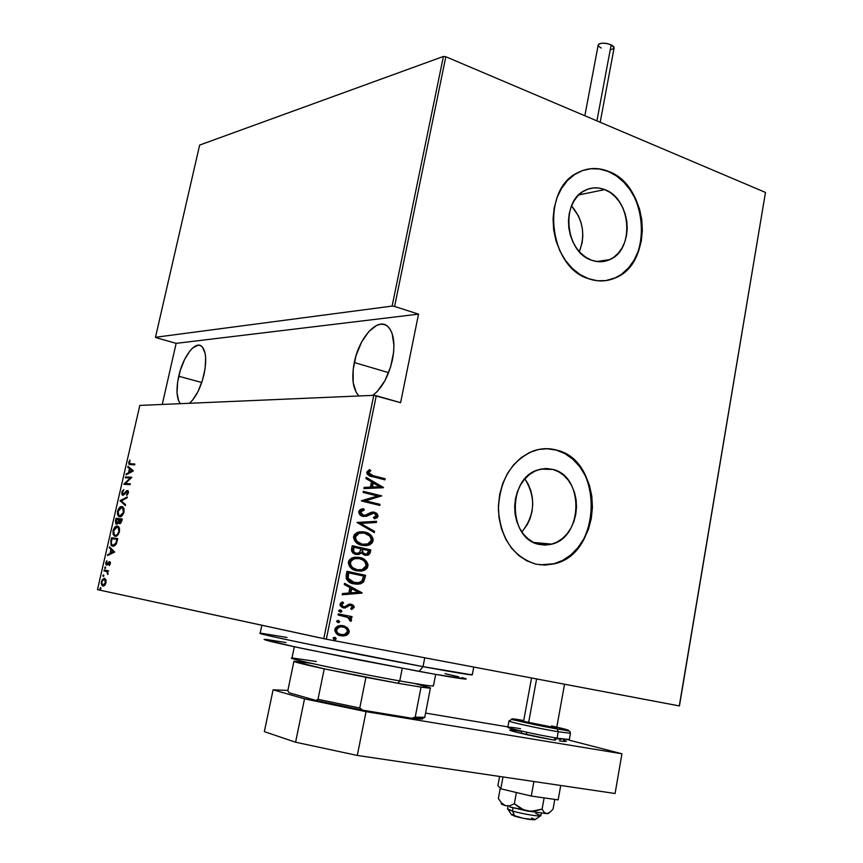 <?xml version="1.0" encoding="UTF-8"?>
<svg xmlns="http://www.w3.org/2000/svg" width="863" height="863" viewBox="0 0 863 863"><rect width="100%" height="100%" fill="white"/><g stroke="black" fill="none" stroke-linecap="round" stroke-linejoin="round"><path stroke-width="1.29" d="M521.856 531.975C535.103 514.974 536.106 497.282 524.877 478.889L528.232 484.229L530.81 490.572L532.32 497.422L532.719 504.531L531.975 511.63L530.119 518.458L527.217 524.747L521.856 531.975M552.892 469.429C584.089 476.182 583.334 537.034 551.856 544.132L539.008 544.38L533.215 542.212L527.886 538.652L523.237 533.852L519.45 527.973L516.7 521.252L515.082 513.97L514.661 506.398L515.459 498.836L517.444 491.608L520.54 484.974L524.596 479.213L529.472 474.542L534.963 471.122L540.853 469.094L546.905 468.533L552.892 469.429L558.588 471.748L563.776 475.384L568.275 480.206L571.91 486.031L574.542 492.611L576.096 499.731L576.506 507.12L575.761 514.488L573.873 521.576L570.928 528.124L567.023 533.873L562.288 538.609L556.915 542.147L551.101 544.337L545.049 545.103L539.008 544.38C507.962 538.9 507.217 478.134 538.027 469.882L545.47 468.533L552.892 469.429L540.874 469.094L552.892 469.429M579.343 251.683C585.643 234.876 583.032 219.612 571.511 205.89L578.501 216.02L580.972 222.427L582.417 229.202L582.805 236.095L582.104 242.87L579.353 251.683M604.715 189.601C631.263 198.609 634.941 249.612 609.763 259.612C603.938 262.233 597.897 262.438 591.63 260.227L586.117 257.487L581.058 253.452L576.635 248.296L573.043 242.212L570.411 235.437L568.868 228.242L568.458 220.896L569.213 213.722L571.079 206.98L574.003 200.939L577.854 195.847L582.482 191.888L587.681 189.224L593.269 187.929L599.019 188.069L604.715 189.601L610.13 192.471L615.06 196.57L619.343 201.715L622.806 207.735L625.319 214.38L626.808 221.413L627.207 228.566L626.506 235.588L624.726 242.201L621.932 248.177L618.221 253.269L613.733 257.303L608.631 260.097L603.108 261.554L597.369 261.608L591.63 260.227C565.222 252.33 560.303 201.284 584.931 190.432C591.306 187.26 597.897 186.991 604.715 189.601L578.76 194.919L604.715 189.601M605.664 280.637L615.114 277.897C653.604 263.032 648.48 185.545 608.081 171.424L608.426 171.338C648.836 185.469 653.96 262.978 615.459 277.854C606.818 281.64 597.854 281.921 588.544 278.717L597.282 280.734L606.009 280.594L614.38 278.318L622.094 274.013L628.857 267.864L634.445 260.108L638.642 251.057L641.306 241.047L642.352 230.443L641.759 219.634L639.515 208.997L635.729 198.943L630.519 189.838L624.078 182.007L616.614 175.761L608.426 171.338L599.796 168.943L591.047 168.673L582.536 170.561L574.575 174.574L567.498 180.55L561.586 188.296L557.099 197.498L554.208 207.789L553.054 218.781L553.668 230.011L556.052 241.025L560.087 251.37L565.599 260.658L572.374 268.49L580.13 274.585L588.544 278.717C548.48 267.142 540.475 189.547 577.714 172.697C587.617 167.649 597.854 167.195 608.426 171.338L608.081 171.424C600.885 168.533 593.668 167.875 586.409 169.428M540.001 564.855L554.1 563.744C602.223 553.399 603.917 460.885 556.462 450.141L556.808 450.141C604.262 460.896 602.568 553.431 554.445 563.787L545.082 565.103L535.707 564.1L544.909 565.103L554.1 563.873L562.913 560.475L571.036 555.049L578.167 547.822L584.057 539.095L588.48 529.181L591.306 518.458L592.428 507.315L591.802 496.171L589.472 485.416L585.502 475.448L580.033 466.624L573.259 459.289L565.427 453.722L556.808 450.141L547.725 448.706L538.523 449.494L529.548 452.503L521.155 457.649L513.69 464.726L507.444 473.496L502.698 483.604L499.634 494.661L498.393 506.225L499.03 517.811L501.522 528.965L505.761 539.224L511.565 548.178L518.695 555.481L526.851 560.853L535.707 564.1C513.183 556.754 500.745 538.555 498.383 509.504C499.601 480.26 511.284 460.734 533.42 450.918C541.241 448.231 549.03 447.973 556.808 450.141L546.559 448.684L556.462 450.141L565.082 453.711L572.913 459.289L579.688 466.613L585.157 475.437L589.127 485.405L591.457 496.149L592.072 507.293L590.961 518.436L588.135 529.148L583.701 539.062L577.822 547.789L570.691 555.017L562.568 560.432L553.755 563.841L544.564 565.071M354.283 362.525L388.62 372.654L354.283 362.525C359.051 337.368 378.059 316.581 387.951 326.624C393.808 332.838 395.319 343.808 392.503 359.537C388.62 376.29 382.05 388.231 372.805 395.383L377.347 391.414L384.887 380.734L390.615 366.926L393.625 352.212L393.938 345.265L392.136 333.539L390.108 329.224L387.433 326.171L384.229 324.488L380.615 324.208L376.743 325.34L368.814 331.543L361.586 342.104L356.106 355.416L353.161 369.58L353.172 382.546L356.192 392.406L358.932 395.869C352.881 389.483 351.338 378.372 354.283 362.525M178.727 376.246L201.737 382.503L178.727 376.246C182.88 356.743 195.383 340.259 201.759 346.387C206.084 350.982 206.84 360.27 204.056 374.272C200.712 387.865 195.836 397.53 189.418 403.28L192.589 400.087L198.048 391.446L202.46 380.27L205.135 368.318L205.653 357.498L205.06 353.053L202.341 346.948L200.313 345.502L197.951 345.211L192.6 348.037L189.817 351.025L184.531 359.58L180.27 370.443L177.649 382.029L177.055 392.654L178.587 400.745L180.313 403.668C176.537 398.458 176.009 389.321 178.727 376.246M97.487 589.634L139.828 405.416L373.776 395.34L323.776 638.674L97.487 589.634L326.322 639.181L376.268 395.739L400.605 402.676L418.533 314.132L394.596 306.451L445.826 56.742L765.481 192.427L679.289 705.923L326.322 639.181L679.44 705.934L765.481 192.427L765.513 193.096L765.481 192.427L445.826 56.742L394.596 306.451L418.533 314.132L176.149 343.355L162.255 404.456L176.149 343.355L156.214 337.713L176.149 343.355L418.533 314.132L400.605 402.676L373.776 395.34L139.828 405.416L97.487 589.634M100.583 587.606L100.184 589.321L100.583 587.606M103.517 574.79L103.129 576.495L103.517 574.79M105.329 566.894L104.941 568.598L105.329 566.894M114.682 552.072L109.493 546.84L109.277 547.768L110.928 549.44L109.979 553.582L107.702 554.618L107.487 555.545L114.682 552.072L109.493 546.84L109.277 547.768L110.928 549.44L109.979 553.582L107.702 554.618L107.487 555.545L114.682 552.072M117.411 526.063L115.167 526.894L113.107 530.411L113.042 534.186L114.844 536.203L117.368 535.459L119.461 531.867L119.504 528.07L117.411 526.063C115.847 525.599 114.391 527.164 113.021 530.756L114.035 535.804L115.103 536.257C116.678 536.764 118.155 535.189 119.547 531.522L118.49 526.506L117.411 526.063M121.866 506.592L119.623 507.466L117.562 511.015L117.508 514.758L119.072 516.635L121.856 515.901L123.948 512.288L123.97 508.523L121.866 506.592C120.302 506.182 118.846 507.768 117.476 511.349L118.458 516.29L119.569 516.743C121.154 517.207 122.643 515.61 124.035 511.942L123.01 507.045L121.866 506.592M121.823 492.417L121.963 494.596L123.161 495.265L127.53 491.425L126.742 495.384L128.468 491.802L127.897 490.637L126.926 490.594L123.075 494.445L122.406 492.708L123.851 489.591L122.233 491.284L121.823 492.417L122.87 495.286L127.551 491.435L126.742 495.384L128.382 492.935L127.972 490.702L126.376 490.961L123.075 494.445L122.46 492.482L123.851 489.591L121.823 492.417M133.29 470.756L127.983 466.3L127.767 467.217L129.461 468.631L128.533 472.708L126.225 473.949L126.02 474.866L133.247 470.971L127.983 466.3L127.767 467.217L129.461 468.631L128.533 472.708L126.225 473.949L126.02 474.866L133.29 470.756M130.647 463.873L129.331 463.226L129.979 460.065L128.673 462.59L129.137 464.467L134.639 464.866L134.833 464.024L129.579 463.658L129.979 460.065L128.716 462.374L129.04 464.402L134.639 464.866L134.833 464.024L130.647 463.873M125.34 477.789L130.259 478.059L123.851 484.272L130.108 484.672L130.302 483.83L125.362 483.517L131.802 477.293L125.534 476.948L125.34 477.789L130.259 478.059L123.894 484.078L130.108 484.672L130.302 483.83L125.362 483.517L131.802 477.293L125.534 476.948L125.34 477.789M120.097 500.626L125.318 505.621L125.523 504.693L121.273 500.831L127.088 497.854L127.303 496.937L120.097 500.626L127.131 497.671L120.097 500.626L125.318 505.621L125.523 504.693L121.273 500.831L127.088 497.854L127.303 496.937L120.097 500.626M116.041 518.296L115.707 523.744L117.217 524.068L118.511 522.46L119.407 523.668L120.788 523.205L122.255 518.997L116.041 518.296L122.233 519.084L116.041 518.296L115.448 520.907L115.933 523.981L118.511 522.46L119.579 523.712L121.823 520.864L122.255 518.997L116.041 518.296M110.885 540.777L111.003 545.006L112.244 546.117L114.013 546.117L116.257 543.927L117.767 538.598L111.575 537.735L110.885 540.777L111.51 540.907L110.885 540.777L111.64 545.783L112.729 546.236L116.365 543.701L117.767 538.598L111.575 537.735L110.885 540.777M110.345 563.776L110.259 562.18L109.428 561.651L106.505 564.154L106.688 560.885L105.707 563.021L106.16 564.941L107.325 564.898L109.202 562.547L109.838 563.161L109.267 565.61L110.345 563.776L109.018 564.931L109.267 565.61L110.345 563.776L109.601 561.662L106.548 564.186L106.85 560.734L105.761 562.73L106.171 564.952L107.325 564.898L109.428 562.525L110.356 563.766M104.164 570.012L103.97 570.864L107.228 571.845L107.735 574.488L107.789 571.586L108.652 570.853L104.164 570.012L108.641 570.864L104.164 570.012L103.97 570.864L106.969 571.619L107.735 574.488L107.789 571.586L108.652 570.853L104.164 570.012M105.933 579.677L104.196 578.318L102.082 579.936L101.23 583.636L102.449 585.934L104.143 585.761L105.415 584.327L106.095 580.238L104.574 578.339L101.403 581.738L102.201 585.783L104.628 585.362L106.02 582.676L105.933 579.677M443.399 56.462L392.115 306.085L155.48 337.282L199.644 145.081L443.399 56.462L445.826 56.742L443.399 56.462L199.644 145.081L155.48 337.282L392.115 306.085L394.596 306.451L392.115 306.085L443.399 56.462M347.638 627.951L344.283 625.977L340.691 625.459L337.692 626.128L335.34 628.081L334.812 630.691L336.192 633.345L339.828 635.513L343.55 635.977L347.131 634.898L348.738 633.248L349.224 630.896L347.638 627.951L349.159 632.104L347.638 627.951L343.021 625.653L338.868 625.729L334.866 629.343C335.254 633.183 337.293 635.33 340.961 635.794L346.139 635.395L349.159 632.104L345.524 635.265L346.139 635.395L340.454 635.686L344.24 635.653L347.422 634.068L348.62 631.382L347.023 627.822L347.638 627.951M338.285 613.884L338.059 615.017L348.231 617.52L349.677 618.793L349.526 620.421L350.853 621.349L351.435 620.637L351.489 619.375L349.806 617.347L351.824 617.746L352.05 616.635L338.285 613.884L338.059 615.017L347.368 617.11L350.853 621.349L351.543 620.335L349.806 617.347L351.824 617.746L352.05 616.635L338.285 613.884M350.302 605.222L348.997 605.297L350.917 605.33L352.492 607.056L350.691 608.544L351.705 609.569L354.208 607.088L353.657 605.599L351.651 604.348L348.879 604.208L345.178 606.592L343.56 606.754L341.683 604.995L343.56 602.881L342.438 601.856L340.346 603.377L340.087 605.481L342.158 607.498L344.51 608.005L349.612 605.405L351.219 605.416L352.503 606.7L350.691 608.544L351.705 609.569L354.164 607.433L351.834 609.127M346.171 575.308L346.279 578.814L348.307 581.349L352.471 583.464L357.735 584.229L360.874 583.701L363.399 582.115L365.642 575.33L346.991 571.295L346.171 575.308C346.343 580.475 348.943 583.323 353.959 583.852L360.572 583.798L363.625 581.856L365.642 575.33L346.991 571.295L346.171 575.308M352.223 545.696L351.662 551.166L353.496 553.334L355.998 554.38L358.803 554.445L361.273 552.913L364.402 555.082L368.221 555.103L370.054 553.237L370.799 549.893L352.223 545.696L351.521 549.138C351.651 552.18 353.15 553.927 355.998 554.38L359.267 554.326L361.273 552.913L364.93 555.222L368.07 555.157L370.303 552.309L370.799 549.893L352.223 545.696M356.98 522.449L374.305 532.557L374.553 531.36L360.54 523.431L376.344 522.503L376.581 521.306L356.98 522.449L374.305 532.557L374.553 531.36L360.54 523.431L376.344 522.503L376.581 521.306L356.98 522.449M363.118 492.439L377.606 496.02L361.381 500.95L379.796 505.438L380.022 504.348L365.524 500.81L381.726 495.891L363.345 491.338L363.118 492.439L377.606 496.02L361.424 500.702L379.796 505.438L380.022 504.348L365.524 500.81L381.726 495.891L363.345 491.338L363.118 492.439M373.032 475.653L368.738 473.453L368.814 472.244L370.81 470.615L369.526 469.591L366.743 472.385L367.282 474.197L368.868 475.481L384.984 479.839L385.2 478.749L372.417 475.632L385.2 478.749L373.032 475.653L368.652 472.676L370.81 470.615L369.526 469.591L366.775 472.104C367.541 475.038 369.493 476.57 372.633 476.7L384.984 479.839L385.2 478.749L384.38 479.677L384.574 478.717L373.032 475.653M383.442 487.444L366.203 477.368L365.955 478.566L371.511 481.802L370.421 487.12L364.143 487.401L363.906 488.598L383.388 487.724L366.203 477.368L365.955 478.566L371.511 481.802L370.421 487.12L364.143 487.401L363.906 488.598L383.442 487.444M358.706 511.554L359.429 514.165L362.999 516.354L366.387 516.279L373.657 513.194L375.707 514.046L376.29 515.189L375.804 516.462L373.409 517.466L374.337 518.76L377.055 517.757L378.102 516.236L376.991 513.453L373.711 512.05L371.112 512.331L365.157 515.243L362.093 514.801L360.615 512.029L362.19 510.497L364.272 509.99L363.55 508.695L360.065 509.677L358.706 511.554C358.997 514.283 360.421 515.88 362.999 516.354L366.894 516.117L372.115 513.409L374.294 513.291L376.246 515.643L373.409 517.466L374.337 518.76L378.102 516.236L374.434 512.18L371.489 512.212L365.783 515.06L363.247 515.254L360.615 512.029L364.272 509.99L363.55 508.695L361.047 509.213L358.706 511.554M370.982 535.912L367.055 533.021L362.384 531.694L364.661 532.05L359.957 531.737L356.861 532.633L354.283 534.79L353.506 537.379L354.671 540.81L357.616 543.539L362.061 545.319L366.495 545.664L369.914 544.726L372.471 542.525L373.14 539.019L371.586 535.955L367.67 533.075L364.046 531.986C368.954 532.751 371.78 535.675 372.503 540.767L373.129 540.831C372.395 535.74 369.58 532.805 364.661 532.05L357.94 532.201L353.614 536.462C354.294 541.619 357.109 544.575 362.061 545.319L368.684 545.211L373.129 540.831L368.07 545.146L363.517 545.589M365.847 561.263L361.899 558.404L357.714 557.185L359.493 557.476L354.758 557.218L351.651 558.134L349.051 560.324L348.285 562.935L349.45 566.365L352.406 569.073L356.872 570.821L361.327 571.123L364.758 570.141L367.336 567.908L368.005 564.391L366.451 561.328L362.514 558.48L358.879 557.401C363.808 558.113 366.635 561.026 367.368 566.128L367.983 566.214C367.26 561.101 364.423 558.199 359.493 557.476L352.967 557.617L348.393 562.018C349.073 567.185 351.899 570.119 356.872 570.821L363.301 570.723L367.983 566.214L362.676 570.637L357.843 571.004M362.104 592.816L344.542 583.312L344.283 584.531L349.947 587.584L348.835 593.021L342.438 593.561L342.19 594.79L362.05 593.097L344.542 583.312L344.283 584.531L349.947 587.584L348.835 593.021L342.438 593.561L342.19 594.79L362.104 592.816M340.475 609.936L338.663 611.036L340.54 612.234L341.78 611.522L341.414 610.378L339.537 609.958L338.674 610.745L340.95 612.169L341.824 611.371L340.475 609.936M338.35 620.346L336.592 621.015L337.638 622.536L339.655 621.921L338.35 620.346L336.548 621.166L338.814 622.59L339.698 621.781L338.35 620.346M334.898 637.272L333.183 637.822L333.938 639.386L336.203 638.847L334.898 637.272L333.075 638.102L335.329 639.526L336.246 638.706L334.898 637.272M621.748 274.056L628.512 267.908L634.089 260.162L638.286 251.111L640.961 241.101L642.007 230.507L641.403 219.687L639.17 209.062L635.384 199.019L630.173 189.903L623.722 182.082L616.268 175.836L608.081 171.424L599.451 169.019L590.713 168.749M614.035 278.361L615.459 277.854M369.418 474.682L368.016 473.043L370.195 470.594L369.148 469.763L370.81 470.615L368.037 472.644L372.417 475.632M370.41 475.06L369.742 474.823M366.139 477.671L382.816 487.412L366.139 477.671M371.802 487.002L372.654 482.805L371.802 487.002L372.428 487.034L371.802 487.002M379.893 486.7L372.428 487.034L373.28 482.838L372.654 482.805L379.893 486.7L372.428 487.034L373.28 482.838L379.893 486.7M363.323 491.457L381.726 495.891L364.909 500.767L380.022 504.348L379.191 505.297L379.396 504.305L364.909 500.767L381.112 495.858L363.323 491.457M363.647 509.947L362.999 508.771L364.272 509.99L361.802 510.367L360 511.986L362.633 515.211L363.571 515.319M375.923 518.005L377.39 516.495L377.271 514.607L375.783 512.956L373.14 512.007L374.434 512.18L378.102 516.236L374.218 518.598L375.75 518.383M373.323 513.183L363.657 516.473M364.078 516.473L370.033 514.1M371.122 513.507L373.032 513.14M362.05 515.028L360.723 514.175M360.227 513.485L359.957 512.288M360.087 511.694L363.129 510.033M375.944 521.349L375.718 522.449L376.344 522.503L359.925 523.377L374.553 531.36L373.733 532.234L373.927 531.306L359.925 523.377L375.718 522.449L375.944 521.349M364.596 545.643L368.533 544.974L371.327 543.172L372.6 539.86L371.478 536.57M362.298 544.273L361.025 543.981M360.432 543.798L357.865 542.536M356.98 541.867L355.599 540.216M355.308 539.677L355.135 536.085L357.519 533.636M360.011 532.87L362.568 532.859L358.523 533.215L354.92 536.797C355.373 541.069 357.616 543.517 361.673 544.143L362.935 544.37M371.219 540.454L367.487 544.121L362.287 544.219C358.231 543.593 355.988 541.133 355.534 536.851L359.137 533.28L364.445 533.151C368.458 533.798 370.712 536.236 371.219 540.454L370.184 542.46L368.026 543.927L362.287 544.219L357.109 541.457L355.653 539.062L355.534 536.851L358.134 533.701L360.626 532.924L364.445 533.151L369.666 535.977L371.014 538.134L371.219 540.454M367.606 555.028L369.31 553.453L370.173 549.828L352.212 545.761L370.799 549.893L370.173 549.828L369.688 552.234L370.303 552.309L367.455 555.082L365.966 555.319M358.188 554.37L360.658 552.838L358.652 554.251L356.495 554.478M356.775 554.488L357.606 554.456M354.973 553L352.945 551.123L352.967 548.814C352.568 551.241 353.452 552.708 355.61 553.194L356.225 553.269L355.61 553.194M364.154 553.938L362.697 553.129M362.298 552.708L362.126 549.159L362.082 552.374L365.308 554.143M368.684 550.572L366.84 554.089L365.125 554.1L362.913 552.784L362.589 549.99L361.975 549.914L362.751 549.235L362.126 549.159L368.684 550.572L367.811 553.442L365.632 554.186L362.73 552.493L362.751 549.235L368.684 550.572M360.842 548.803L360 551.824L358.264 553.215L356.225 553.269C354.057 552.773 353.183 551.317 353.582 548.89L352.967 548.814L353.582 548.89L353.916 547.239L353.301 547.174L360.842 548.803L359.666 552.309L357.26 553.377L354.963 552.773L353.56 551.187L353.916 547.239L360.842 548.803M359.429 571.09L363.388 570.389L366.192 568.544L367.465 565.222L366.344 561.921M355.243 569.289L352.654 568.048M351.78 567.379L350.378 565.74M350.087 565.2L349.914 561.597L352.309 559.116M353.409 558.663L357.39 558.296M357.12 569.742L357.757 569.839M357.778 558.35L353.55 558.609L349.709 562.309L354.164 558.695L359.267 558.588C363.301 559.202 365.567 561.619 366.074 565.848L362.147 569.623L357.099 569.709C353.032 569.116 350.766 566.678 350.324 562.396L349.709 562.309C350.162 566.603 352.417 569.041 356.484 569.623M355.847 584.111L359.634 583.798L362.536 582.277L363.959 579.893L365.027 575.243L346.98 571.338L365.642 575.33L365.027 575.243L364.499 577.832L365.125 577.919L364.499 577.832L363.01 581.759L363.625 581.856L359.957 583.701L354.769 584.003M347.767 574.251L348.08 572.741L363.517 576.02L362.007 580.821L359.224 582.708L351.716 582.104M350.281 581.435L347.649 578.588L347.595 575.19M353.582 582.644L348.102 578.167L354.736 582.838M348.102 578.167L348.382 574.327L347.767 574.24L347.487 578.07L348.102 578.167L348.695 572.827L348.08 572.741L347.767 574.24L348.382 574.327L348.695 572.827L363.517 576.02L362.007 580.821L358.318 582.913L352.331 582.201L349.407 580.411L348.102 578.167M344.488 583.517L361.489 592.719L344.488 583.517M350.259 592.752L351.133 588.458L350.259 592.752L350.874 592.849L350.259 592.752M358.49 592.212L350.874 592.849L351.748 588.555L351.133 588.458L358.49 592.212L350.874 592.849L351.748 588.555L358.49 592.212M347.918 606.506L348.997 605.297L345.017 607.757L347.918 606.506M341.845 603.366L342.945 602.773L341.101 604.445L341.705 604.553L343.56 602.881L342.082 601.986L343.56 602.881L342.438 601.856L340 604.24L343.409 607.897L345.632 607.865L343.28 607.865L345.632 607.541L348.997 605.297M351.597 604.434L350.572 604.111L354.164 607.433L350.831 604.154L348.879 604.208L344.833 606.721L343.56 606.754L341.101 604.445L342.956 606.646M353.096 608.199L353.582 606.646L352.212 604.769M342.589 606.549L342.05 606.301M341.176 605.297L341.468 603.712M349.321 605.222L349.99 605.179M340.809 610.27L341.824 611.371L340.443 612.029M340.82 611.845L341.079 610.573M338.285 613.895L352.05 616.635L351.435 616.516L351.209 617.628L351.435 616.516L338.285 613.895M349.86 617.789L351.543 620.335L350.432 621.058L350.874 619.256M338.684 620.67L339.698 621.781L338.318 622.428M338.695 622.245L338.954 620.972M342.751 625.61L347.023 627.822L342.74 625.599M335.934 630.626L335.966 629.548C336.225 632.503 337.767 634.165 340.572 634.532L341.176 634.661C338.372 634.294 336.84 632.633 336.57 629.677L339.612 626.84L342.784 626.775C345.599 627.164 347.153 628.825 347.465 631.781L344.283 634.607L340.13 634.434M339.709 634.316L337.336 633.032M336.818 632.514L336.192 631.533M342.18 626.657L339.008 626.721L335.966 629.548L336.57 629.677L335.966 629.548L336.354 628.534M336.958 627.8L341.737 626.581M335.222 637.574L336.246 638.706L334.866 639.343M335.243 639.159L335.502 637.886M357.099 569.709L352.384 567.466L350.281 563.884L351.284 560.443L355.437 558.404L359.267 558.588L362.665 559.904L365.017 561.975L366.095 564.37L365.534 567.218L363.474 569.073L360.961 569.882L357.099 569.709M341.176 634.661L337.951 633.151L336.807 631.662L336.721 629.17L338.188 627.444L340.098 626.743L344.499 627.315L347.206 629.785L347.325 632.277L344.779 634.456L341.176 634.661M130.043 464.693L129.493 463.571L130.043 464.693M129.331 462.525L128.716 462.374L129.331 462.525M130.453 463.863L131.521 464.089M127.066 474.294L126.225 473.949L127.098 474.154L129.536 472.374L127.066 474.294M130.27 469.148L127.767 467.217L128.76 466.959L130.27 469.148M130.885 469.299L132.934 471.015L129.267 472.309L130.151 472.514L129.267 472.309L130.011 469.094L132.934 471.015L130.885 469.299M126.257 477.832L126.419 477.153L125.534 476.948L131.769 477.444L126.419 477.153L126.257 477.832M126.246 483.722L130.27 483.97L126.246 483.722M124.768 484.326L123.894 484.078L125.545 483.56L124.779 484.283M130.96 478.221L130.259 478.059L130.96 478.221M124.499 494.316L123.765 494.154L124.499 494.316M125.793 492.633L125.157 492.482L125.793 492.633M127.066 491.36L126.376 490.961L128.004 490.723L127.066 491.36M127.422 494.758L126.537 494.553L127.422 494.758M128.382 492.924L127.756 492.784L128.382 492.924M122.33 495.082L123.172 495.265L122.654 494.229M122.697 494.402L123.031 495.092M125.426 505.114L120.054 500.831L120.982 500.82L125.426 505.114M119.784 516.754L118.393 514.952L119.784 516.754M118.091 511.489L117.476 511.349L118.091 511.489M120.421 507.746L122.578 506.775L120.421 507.746M122.568 507.638L124.035 508.706L122.568 507.638M120.259 515.998L118.878 515.535L118.112 511.381L121.683 507.433L122.568 507.789L123.377 511.921L124.002 512.05L119.763 515.901L121.09 516.085M119.946 523.69L119.407 522.698L119.946 523.69M120.518 523.021L118.511 522.46L119.353 522.633L119.418 519.548L121.413 519.774L121.144 520.939L121.769 521.079L119.763 522.859L120.831 523.043M115.933 523.981L116.85 524.197L116.235 523.086L116.634 523.992M117.476 523.528L116.235 523.097L116.074 521.047L115.448 520.907L116.074 521.047L116.483 519.213L119.277 520.173L118.652 520.044L118.166 521.813L118.835 522.525L119.072 521.964L118.166 521.813L116.678 523.356L117.735 523.55M116.753 519.246L116.926 518.49L116.753 519.246M122.039 519.914L121.413 519.774L122.039 519.914M119.763 522.859L119.418 519.548L121.413 519.774L119.763 522.859M119.407 519.612L118.781 519.472L119.407 519.612M116.678 523.356L116.483 519.213L118.781 519.472L118.004 522.212L116.678 523.356M115.394 536.279L113.97 534.477L115.394 536.279M113.636 530.885L113.021 530.756L113.636 530.885M115.89 527.228L118.037 526.236L115.89 527.228M118.511 527.196L119.526 528.156L118.102 527.099M115.922 535.535L114.455 535.049L113.657 530.799L117.217 526.905L118.069 527.261L118.9 531.479L119.526 531.608L118.9 531.479C117.767 534.477 116.57 535.783 115.297 535.405L116.613 535.599M112.287 538.706L112.47 537.919L111.575 537.735L117.746 538.663L112.47 537.919L112.287 538.706M112.891 546.193L111.575 544.391L112.675 546.063M113.592 545.524L112.093 545.038L111.262 542.665L112.017 538.674L116.926 539.364L115.89 543.107L112.924 545.384L115.426 545.146L113.981 545.589M116.926 539.364L117.4 540.195L116.775 540.065L115.89 543.107L116.559 543.248L113.981 545.265L111.802 544.747L111.262 542.665L112.017 538.674L116.926 539.364M108.533 555.071L107.702 554.618L110.982 553.302L108.533 555.071M111.726 550.022L109.277 547.768L110.248 547.606L111.726 550.022M112.352 550.152L114.358 552.169L110.712 553.248L111.607 553.431L110.712 553.248L111.456 549.968L114.358 552.169L112.352 550.152M109.73 565.082L109.018 564.931L109.73 565.082M107.001 565.082L106.591 564.219L107.001 565.082M106.3 562.849L105.761 562.73L106.3 562.849M107.907 564.229L107.206 564.089L107.907 564.229M108.576 563.172L107.929 563.043L108.576 563.172M109.288 562.525L109.73 562.061L108.835 561.878L109.73 562.061L109.288 562.525M105.491 568.242L104.628 567.66L105.685 567.433L105.491 568.242M107.972 574.024L107.368 573.906L107.972 574.024M108.112 573.517L107.562 573.41L108.112 573.517M107.918 571.835L105.469 571.144L107.864 571.791M104.865 571.036L105.059 570.195L104.865 571.036M103.679 576.139L102.816 575.545L103.873 575.319L103.679 576.139M103.301 586.085L102.33 584.79L103.301 586.085M103.894 585.373L102.546 584.995L101.403 581.738L104.369 579.202L105.275 579.375L104.369 579.202L105.469 582.557L102.999 585.2L104.035 585.394M106.02 582.665L105.469 582.557L106.02 582.665M100.744 588.954L99.881 588.361L100.928 588.145L100.744 588.954M129.267 472.309L130.011 469.094L132.05 470.81L129.267 472.309M119.763 515.901L118.091 514.229L118.188 511.101L119.849 508.178L122.093 507.53L123.398 509.181L123.312 512.201L121.618 515.168L119.763 515.901M115.297 535.405L113.743 534.003L113.657 530.799L115.394 527.617L117.422 526.948L118.921 528.717L118.835 531.759L117.141 534.715L115.297 535.405M110.712 553.248L111.456 549.968L113.463 551.986L110.712 553.248M102.999 585.2L101.877 583.798L102.039 581.457L103.129 579.623L104.52 579.235L105.491 580.529L105.469 582.557L104.261 584.769L102.999 585.2M156.214 337.713L155.48 337.282L156.214 337.713M376.268 395.739L326.322 639.181L323.776 638.674L373.776 395.34L376.268 395.739M471.338 674.435C475.88 676.009 459.763 673.41 423.021 666.635L419.116 671.414C454.121 677.789 469.548 680.173 465.405 678.566M261.856 625.254L260.151 633.28C252.686 633.064 354.132 653.927 423.021 666.635L424.747 657.789L423.021 666.635L472.255 674.888L473.744 667.056M466.268 678.987L435.47 674.37L358.932 659.947L293.452 646.56L264.132 639.407M266.527 639.505L285.977 642.514M444.995 673.636L458.685 676.765M461.932 677.584L465.761 678.706M265.944 639.44C259.59 638.976 273.107 642.277 306.505 649.332L419.116 671.414L423.021 666.635L304.52 643.399C269.418 636.063 255.275 632.73 262.082 633.377L287.034 637.466M424.488 717.024C425.707 717.951 422.611 718.005 415.2 717.175L421.047 687.099C428.393 688.167 431.435 688.361 430.173 687.692L421.047 687.099L397.865 683.259L421.047 687.099L415.2 717.175L411.878 718.264L362.6 710.141L359.785 708.005L365.934 677.315L397.865 683.259L324.24 668.847L293.927 661.295C294.65 662.115 304.758 664.629 324.24 668.847L365.934 677.315L359.785 708.005L317.994 699.321L315.934 700.432L289.094 692.762L287.8 690.745L293.927 661.295L287.821 690.648M432.967 685.524C435.502 686.808 424.434 685.276 399.752 680.929L397.865 683.259L399.752 680.929C420.907 684.672 432.136 686.333 433.453 685.912L435.675 674.402M402.244 668.286L399.752 680.929L402.244 668.286M293.959 661.22L310.842 663.269M294.326 646.754L291.953 658.156C287.282 658.674 354.024 672.838 399.752 680.929C349.785 672.094 279.073 656.862 293.129 658.091L316.311 661.5M415.351 683.733L430.173 687.692M422.341 718.07L422.881 718.75L421.306 719.019L411.878 718.264L362.6 710.141L315.934 700.432L317.994 699.321L324.24 668.847L317.994 699.321L359.785 708.005L362.6 710.141L315.934 700.432L289.094 692.762L287.8 690.745M422.622 718.243C424.035 719.267 420.454 719.278 411.878 718.264L415.2 717.175L424.758 717.315M508.07 809.397L511.457 814.64L514.92 816.29L512.449 811.004C508.728 809.882 507.12 809.127 507.638 808.728M507.962 806.452L507.53 808.825L512.449 811.004L513.032 807.833L512.449 811.004C521.921 813.885 541.015 817.034 540.874 815.708L541.317 813.259M526.538 733.992L526.851 732.277L526.538 733.992M528.577 722.816L536.603 678.944L528.577 722.816M531.597 818.027L535.222 819.57M535.038 819.753L523.431 818.351L511.381 814.758M511.597 814.575L513.356 814.521M535.772 813.485L540.874 815.578C542.191 817.196 522.331 814.003 512.449 811.004L514.92 816.29C525.653 819.052 532.417 820.13 535.222 819.548L540.378 815.923M600.195 122.266L614.132 47.767L611.166 44.811L596.916 120.874L611.166 44.811C604.488 42.557 600.163 42.643 598.188 45.07L584.844 115.75M601.177 48.037L598.555 46.192L598.21 44.962L599.062 43.959L602.298 43.172L606.851 43.495L611.166 44.811L613.776 46.678L613.809 48.447L611.263 49.525M615.082 793.496L357.293 755.449L295.578 742.212L264.348 731.641L273.107 689.817L287.864 690.422L273.107 689.817L304.52 698.847L273.107 689.817L264.348 731.641L295.578 742.212L304.52 698.847L295.578 742.212L357.293 755.449L366.041 711.651L304.52 698.847L366.041 711.651L621.943 753.777L366.041 711.651L357.293 755.449L615.082 793.496L621.943 753.777L615.082 793.496M425.567 713.086L507.876 726.894L425.567 713.086M569.127 740.152L621.943 753.777L569.127 740.152M564.531 684.23L556.657 727.973L523.582 721.339L540.896 725.438L556.667 727.941M569.192 739.354C569.936 739.99 565.891 739.58 557.077 738.135L555.189 740.217L557.077 738.135L569.321 739.548L570.443 733.248L558.221 731.759L557.077 738.135L558.221 731.759C538.911 728.534 507.002 721.5 508.976 720.929L507.822 727.196C505.826 727.865 537.746 734.974 557.077 738.135C538.997 735.179 508.911 728.577 507.929 727.38C507.325 726.754 511.543 727.196 520.562 728.685M555.189 740.217C525.826 735.405 491.123 726.247 521.489 731.425L521.274 731.328M551.565 725.956C571.673 730.486 573.55 731.479 557.218 728.933L558.221 731.759L557.218 728.933L512.493 719.408L523.733 720.519M570.454 733.194L570.443 733.248C568.695 731.511 574.887 731.587 557.444 729.03L511.586 719.505L508.976 720.929M557.002 738.588L560.745 739.526M563.636 740.314L566.473 741.36M564.985 741.565L559.343 740.875M550.346 739.386L515.017 731.921M512.223 731.134L509.731 730.152M510.119 729.979L517.369 730.767M556.818 727.121L568.458 730.238L557.218 728.933C527.908 723.992 493.183 715.19 523.496 720.476M509.094 721.101C510.087 722.202 540.162 728.739 558.221 731.759M500.26 788.199L498.361 798.523L500.26 788.199M548.512 813.442L546.808 813.647L549.893 812.32L553.064 809.084L554.79 799.408L553.064 809.084L549.893 812.32L546.808 813.647L544.165 812.363L542.104 809.106L544.121 797.897L542.104 809.106L534.898 811.101L527.401 811.026L523.798 809.969L514.348 803.755L516.398 792.525L514.348 803.755L509.882 805.751L505.459 805.675L501.543 802.989L498.361 798.523L501.543 802.989L505.459 805.675L501.198 803.744M501.241 803.334C500.669 803.755 502.072 804.532 505.459 805.675L509.882 805.751L514.348 803.755L520.4 808.307L527.401 811.026L509.72 806.959L531.155 811.382L542.104 809.106L544.165 812.363L546.808 813.647L527.401 811.026L546.808 813.647L548.857 813.022M499.591 776.452L497.919 785.546L499.591 776.452M558.156 799.882L560.734 785.481L558.156 799.882L531.284 796.074L533.917 781.522L531.284 796.074L500.799 788.804L502.989 776.959L500.799 788.804L497.919 785.546L500.799 788.804L531.284 796.074L558.156 799.882M533.712 542.46L551.856 544.132M596.732 261.521L609.763 259.612M362.417 510.411L361.802 510.367M372.115 513.409L371.5 513.366M366.894 516.117L366.268 516.063M368.684 545.211L368.07 545.146M359.137 533.28L358.523 533.215M368.07 555.157L367.455 555.082M359.267 554.326L358.652 554.251M363.301 570.723L362.676 570.637M354.164 558.695L353.55 558.609M360.572 583.798L359.957 583.701M349.688 605.384L349.073 605.276M340.95 612.169L340.346 612.061M338.814 622.59L338.199 622.46M345.114 635.718L344.51 635.589M339.612 626.84L339.008 626.721M335.329 639.526L334.715 639.397M129.04 464.402L129.925 464.607M118.458 516.29L119.353 516.484M122.568 507.789L123.463 507.994M119.029 523.485L119.925 523.668M114.035 535.804L114.93 535.988M118.069 527.261L118.954 527.455M111.64 545.783L112.535 545.966M109.59 562.59L110.421 562.762M106.171 564.952L106.926 565.103M102.201 585.783L103.096 585.955M104.844 579.407L105.75 579.591M430.432 687.994L424.725 717.477M531.532 677.984L523.571 721.371M521.781 731.144L521.532 732.471M554.898 737.768L554.661 739.095"/></g></svg>
